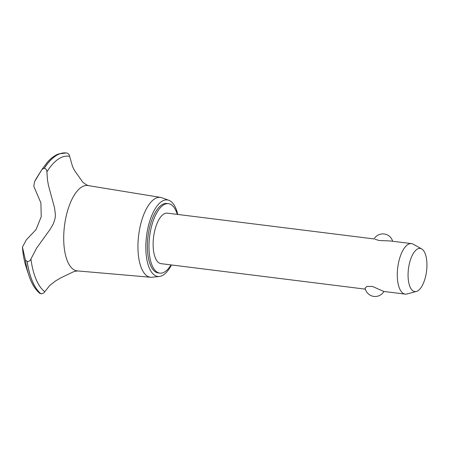 <?xml version="1.0" encoding="UTF-8"?>
<svg xmlns="http://www.w3.org/2000/svg" width="449" height="449" viewBox="0 0 449 449"><rect width="100%" height="100%" fill="white"/><g stroke="black" fill="none" stroke-linecap="round" stroke-linejoin="round"><path stroke-width="0.67" d="M177.316 214.392A34.994 14.677 97.1 0 0 170.44 204.244A34.994 14.677 97.1 0 0 168.504 203.672L166.899 203.476A34.994 14.677 97.1 0 0 148.327 234.024A34.994 14.677 97.1 0 0 156.297 272.358A34.994 14.677 97.1 0 0 158.233 272.925L159.838 273.127A34.994 14.677 97.1 0 0 171.018 264.904M168.504 203.672A34.994 14.677 97.1 0 0 149.932 234.226A34.994 14.677 97.1 0 0 157.902 272.56A34.994 14.677 97.1 0 0 159.838 273.127M365.346 289.145L161.017 263.653A25.453 10.675 -82.9 0 1 159.608 263.243A25.453 10.675 -82.9 0 1 153.816 235.366A25.453 10.675 -82.9 0 1 167.32 213.146L374.096 238.941M383.912 291.463A10.181 10.181 0 0 1 365.11 288.123L367.018 286.383L372.507 286.473L383.85 291.457L405.178 294.117A25.453 10.675 -82.9 0 1 403.769 293.702A25.453 10.675 -82.9 0 1 397.977 265.825A25.453 10.675 -82.9 0 1 411.48 243.605A25.453 10.675 -82.9 0 1 412.889 244.02A25.453 10.675 -82.9 0 1 413.215 244.189L421.673 248.926A21.743 9.12 97.1 0 0 421.392 248.78A21.743 9.12 97.1 0 0 408.899 265.96A21.743 9.12 97.1 0 0 413.602 291.233A21.743 9.12 97.1 0 0 416.369 291.468A21.743 9.12 97.1 0 0 426.55 271.134A21.743 9.12 97.1 0 0 421.673 248.926M411.48 243.605L390.153 240.945L379.225 240.501L375.061 239.3M416.369 291.468L407.002 293.977A25.453 10.675 -82.9 0 1 405.178 294.117M177.77 214.448A38.558 16.175 97.1 0 0 169.475 200.563A38.558 16.175 97.1 0 0 168.875 200.316A38.558 16.175 97.1 0 0 147.182 231.757A38.558 16.175 97.1 0 0 155.657 275.838A38.558 16.175 97.1 0 0 159.373 276.472A38.558 16.175 97.1 0 0 171.467 264.961M168.875 200.316L161.982 197.779A40.23 16.877 97.1 0 0 160.647 197.42A40.23 16.877 97.1 0 0 139.083 232.189A40.23 16.877 97.1 0 0 148.192 276.573A40.23 16.877 97.1 0 0 150.684 277.257A40.23 16.877 97.1 0 0 152.071 277.241L159.373 276.472M160.647 197.42L87.982 185.555A43.014 18.039 97.1 0 0 64.931 222.726A43.014 18.039 97.1 0 0 74.669 270.18A43.014 18.039 97.1 0 0 77.335 270.904L150.684 277.257M88.812 185.74L86.444 184.859L82.913 182.345L74.618 170.648L72.581 166.658L69.629 156.342A69.758 29.258 97.1 0 0 46.909 171.877L47.476 179.847L48.425 185.308L54.537 207.797L55.418 214.745L55.092 218.461L53.369 223.748L50.131 229.349L36.711 247.983L30.914 259.006A69.758 29.258 97.1 0 0 44.777 291.755L49.648 285.609L55.373 281.063L61.036 277.735L72.435 272.285C73.636 271.566 75.55 271.117 78.182 270.932M30.914 259.006C30.212 260.678 28.977 261.526 27.204 261.559L25.374 259.982L22.45 247.152L26.306 239.867L35.976 229.68L41.229 216.727L40.893 202.886L33.793 186.29L34.579 181.649L41.993 169.43L47.37 162.207C50.905 158.194 54.66 155.438 58.645 153.934L66.244 152.957A72.659 30.476 97.1 0 0 44.288 168.229L44.333 168.235C46.011 168.723 46.87 169.941 46.909 171.877M69.629 156.342C69.376 154.568 68.416 153.463 66.749 153.025A72.659 30.476 97.1 0 0 66.452 152.986A72.659 30.476 97.1 0 0 66.407 152.98A72.659 30.476 97.1 0 0 44.333 168.235M66.452 152.986L66.749 153.025M25.374 259.982A71.346 29.926 97.1 0 0 28.725 275.018C31.351 283.229 35.016 289.319 39.714 293.292L40.921 293.769C42.661 293.786 43.946 293.113 44.777 291.755M41.993 169.43L44.288 168.229M34.579 181.649L37.284 176.923A60.851 25.526 97.1 0 0 34.702 181.424M22.529 247.741A60.851 25.526 97.1 0 0 26.064 266.818C24.212 261.049 23.006 254.493 22.45 247.152M28.725 275.018L26.064 266.818M27.159 261.554A72.659 30.476 97.1 0 0 40.876 293.764M27.204 261.559A72.659 30.476 97.1 0 0 40.921 293.769M392.656 241.259A10.181 10.181 0 0 0 374.084 238.958M37.284 176.923L41.645 169.991"/></g></svg>
